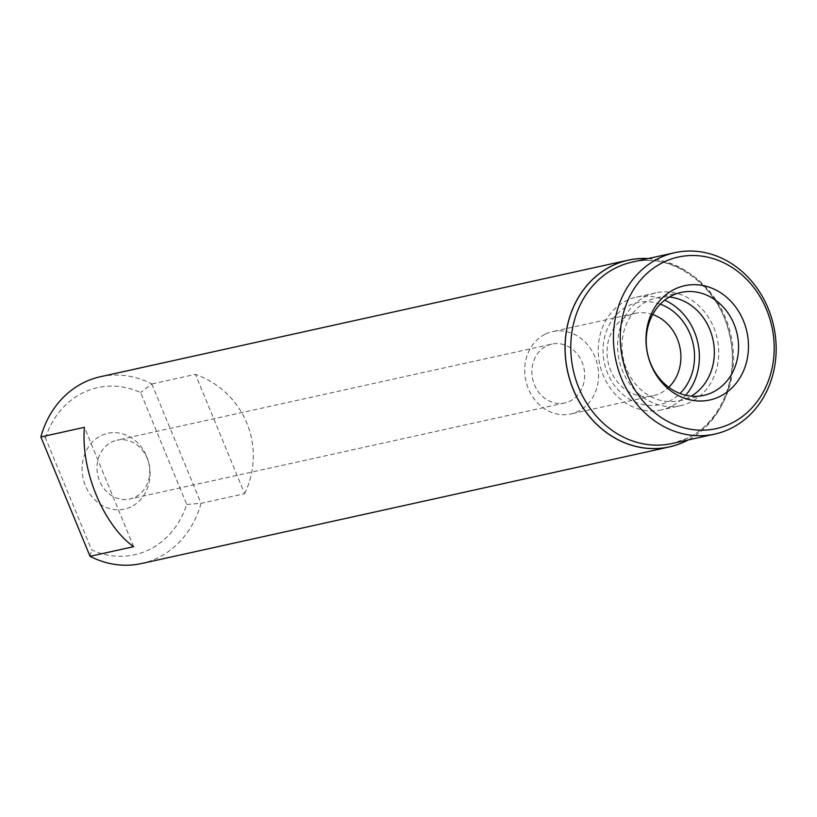 <?xml version="1.0" encoding="UTF-8"?>
<svg xmlns="http://www.w3.org/2000/svg" width="817" height="817" viewBox="0 0 817 817"><rect width="100%" height="100%" fill="white"/><g stroke="black" fill="none" stroke-linecap="round" stroke-linejoin="round"><path stroke-width="0.61" stroke-dasharray="4.08 3.06" d="M681.021 292.445L656.807 297.786A52.717 45.834 -102.5 0 0 648.177 300.758A52.717 45.834 77.5 0 0 624.77 364.208A52.717 45.834 77.5 0 0 679.54 400.738A52.717 45.834 77.5 0 0 688.159 397.767A52.717 45.834 -102.5 0 0 691.223 396.143M656.807 297.786A52.717 45.834 -102.5 0 1 669.337 297.041M680.622 405.64A57.731 50.194 77.5 0 1 620.634 365.638A57.731 50.194 77.5 0 1 646.278 296.142A57.731 50.194 -102.5 0 1 655.724 292.884A57.731 50.194 -102.5 0 1 715.712 332.887A57.731 50.194 -102.5 0 1 690.069 402.383A57.731 50.194 77.5 0 1 680.622 405.64L661.249 409.92A57.731 50.194 77.5 0 0 670.696 406.662A57.731 50.194 -102.5 0 0 685.677 395.234M655.724 292.884L636.351 297.163A57.731 50.194 -102.5 0 0 626.905 300.421A57.731 50.194 77.5 0 0 601.261 369.917A57.731 50.194 77.5 0 0 661.249 409.92M636.351 297.163A57.731 50.194 -102.5 0 1 664.681 300.196M660.289 304.149A52.206 45.395 77.5 0 0 628.998 305.497A52.206 45.395 77.5 0 0 607.572 373.216A52.206 45.395 77.5 0 0 668.602 401.586A52.206 45.395 77.5 0 0 680.03 393.498M652.691 314.525A42.167 36.663 77.5 0 0 634.86 313.432A42.167 36.663 77.5 0 0 627.967 315.811A42.167 36.663 77.5 0 0 609.237 366.567A42.167 36.663 77.5 0 0 653.059 395.785A42.167 36.663 77.5 0 0 659.952 393.416A42.167 36.663 77.5 0 0 668.766 387.289M545.644 333.99A42.167 36.663 -102.5 0 1 552.537 331.62A42.167 36.663 -102.5 0 1 596.359 360.838A42.167 36.663 -102.5 0 1 577.629 411.594A42.167 36.663 77.5 0 1 570.726 413.974A42.167 36.663 77.5 0 1 526.914 384.756A42.167 36.663 77.5 0 1 545.644 333.99M551.781 344.12A30.117 26.195 -102.5 0 0 546.859 345.826A30.117 26.195 77.5 0 0 533.47 382.08A30.117 26.195 77.5 0 0 564.772 402.955A30.117 26.195 77.5 0 0 569.704 401.249A30.117 26.195 -102.5 0 0 583.083 364.995A30.117 26.195 -102.5 0 0 551.781 344.12L116.872 440.189A30.117 26.195 -102.5 0 1 148.173 461.064A30.117 26.195 -102.5 0 1 134.795 497.318A30.117 26.195 77.5 0 1 129.862 499.013A30.117 26.195 77.5 0 1 98.561 478.149A30.117 26.195 77.5 0 1 111.939 441.885A30.117 26.195 -102.5 0 1 116.872 440.189M130.822 506.928A38.818 33.752 -102.5 0 1 85.448 485.839A38.818 33.752 -102.5 0 1 101.379 435.492A38.818 33.752 -102.5 0 1 146.754 456.58A38.818 33.752 -102.5 0 1 130.822 506.928M45.476 437.963A85.591 74.429 -102.5 0 1 140.616 392.558L186.736 504.457A85.591 74.429 -102.5 0 1 91.596 549.861L45.476 437.963L40.85 436.952M90.044 556.306L91.596 549.861M100.317 376.749A95.64 83.15 -102.5 0 1 151.85 383.98L140.616 392.558M186.736 504.457L201.043 503.333A95.64 83.15 -102.5 0 1 157.221 558.134A95.64 83.15 -102.5 0 1 141.576 563.526M151.85 383.98L201.043 503.333L244.63 493.703L195.437 374.349L151.85 383.98M244.63 493.703C267.088 446.919 244.385 391.823 195.437 374.349M648.136 258.57A95.64 83.15 -102.5 0 1 730 335.603A95.64 83.15 -102.5 0 1 688.2 439.954M133.631 546.675L84.437 427.322M647.942 258.621A95.569 83.099 -102.5 0 1 729.979 335.613A95.569 83.099 -102.5 0 1 688.006 439.995M632.103 262.114A92.872 80.75 -102.5 0 1 728.611 326.463A92.872 80.75 -102.5 0 1 687.363 438.259A92.872 80.75 77.5 0 1 672.166 443.498L686.842 438.443C720.237 423.533 739.885 377.771 729.632 335.317C719.675 286.144 672.34 251.748 632.103 262.114M703.754 395.387L679.54 400.738M634.86 313.432L552.537 331.62M653.059 395.785L570.726 413.974M564.772 402.955L129.862 499.013"/><path stroke-width="1.23" d="M730.551 423.686A87.858 76.389 -102.5 0 1 627.854 375.953A87.858 76.389 -102.5 0 1 663.915 262.012A87.858 76.389 -102.5 0 1 766.601 309.735A87.858 76.389 -102.5 0 1 730.551 423.686M719.42 396.684A58.507 50.879 -102.5 0 1 651.026 364.893A58.507 50.879 -102.5 0 1 675.036 289.014A58.507 50.879 -102.5 0 1 743.429 320.795A58.507 50.879 -102.5 0 1 719.42 396.684M672.391 295.417A52.717 45.834 -102.5 0 1 681.021 292.445A52.717 45.834 -102.5 0 1 735.79 328.965A52.717 45.834 -102.5 0 1 712.373 392.415A52.717 45.834 77.5 0 1 703.754 395.387A52.717 45.834 77.5 0 1 648.984 358.867A52.717 45.834 77.5 0 1 672.391 295.417M669.337 297.041A52.717 45.834 -102.5 0 1 712.924 339.382A52.717 45.834 -102.5 0 1 691.223 396.143M664.681 300.196A57.731 50.194 -102.5 0 1 685.677 395.234M680.03 393.498A52.206 45.395 77.5 0 0 693.133 343.753A52.206 45.395 77.5 0 0 660.289 304.149M668.766 387.289A42.167 36.663 77.5 0 0 679.764 346.704A42.167 36.663 77.5 0 0 652.691 314.525M628.171 260.153A95.64 83.15 -102.5 0 0 612.536 265.545A95.64 83.15 77.5 0 0 570.052 380.661A95.64 83.15 77.5 0 0 669.429 446.93L141.576 563.526A95.64 83.15 -102.5 0 1 90.044 556.306L40.85 436.952A95.64 83.15 -102.5 0 1 84.672 382.142A95.64 83.15 -102.5 0 1 100.317 376.749L628.171 260.153A95.64 83.15 -102.5 0 1 648.136 258.57M688.2 439.954A95.64 83.15 -102.5 0 1 685.075 441.537A95.64 83.15 77.5 0 1 669.429 446.93M40.85 436.952L84.437 427.322C80.587 469.989 103.299 525.086 133.631 546.675L90.044 556.306M730.03 428.833A92.872 80.75 -102.5 0 1 714.844 434.072A92.872 80.75 -102.5 0 1 618.336 369.723A92.872 80.75 -102.5 0 1 659.585 257.927A92.872 80.75 -102.5 0 1 674.771 252.688A92.872 80.75 -102.5 0 1 771.279 317.037A92.872 80.75 -102.5 0 1 730.03 428.833M647.942 258.621A95.569 83.099 -102.5 0 0 612.587 265.596A95.569 83.099 77.5 0 0 573.371 389.556A95.569 83.099 77.5 0 0 685.085 441.476A95.569 83.099 -102.5 0 0 688.006 439.995M714.844 434.072L672.166 443.498A92.872 80.75 77.5 0 1 575.658 379.149A92.872 80.75 77.5 0 1 616.917 267.353A92.872 80.75 -102.5 0 1 632.103 262.114L674.771 252.688"/></g></svg>
